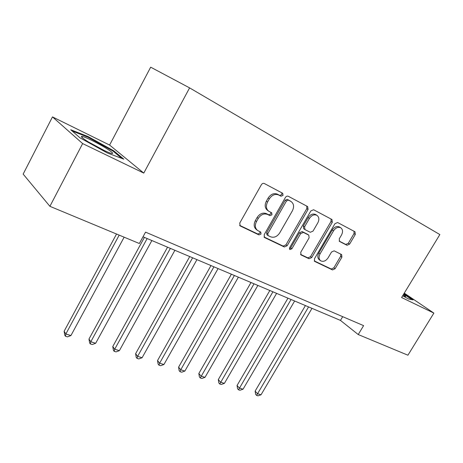<?xml version="1.0" encoding="UTF-8"?>
<svg xmlns="http://www.w3.org/2000/svg" width="463" height="463" viewBox="0 0 463 463"><rect width="100%" height="100%" fill="white"/><g stroke="black" fill="none" stroke-linecap="round" stroke-linejoin="round"><path stroke-width="0.69" d="M283.032 195.386L282.725 193.308L264.338 183.522C263.198 183.082 262.203 183.487 261.363 184.731L239.753 223.068L240.175 225.932L258.996 234.909L261.022 234.035L260.75 232.079L257.758 230.597C255.055 228.444 254.638 225.423 256.496 221.534L258.273 218.397C260.924 214.502 264.032 213.188 267.602 214.462L269.958 215.642L271.984 214.791L271.694 212.772L268.91 211.342C266.103 209.16 265.652 206.047 267.562 202.018L269.356 198.853C272.018 194.935 275.126 193.644 278.674 194.992L281.012 196.225L283.032 195.386M268.465 211.035L267.707 210.509C264.9 208.327 264.448 205.219 266.352 201.197L268.141 198.042C270.797 194.13 273.899 192.845 277.441 194.188L279.774 195.427L281.793 194.587L281.822 192.828M239.637 225.359L257.822 234.023L259.841 233.155L259.992 231.708M257.179 230.163L256.583 229.717C253.886 227.57 253.464 224.555 255.316 220.672L257.087 217.541C259.731 213.657 262.834 212.349 266.399 213.622L268.754 214.803L270.774 213.952L270.872 212.355M347.019 245.286L349.6 244.123L355.295 234.457L355.028 231.795L337.602 222.518L334.946 223.687L314.429 258.829L314.695 261.421L332.509 269.917L335.09 268.725L341.908 257.168L341.659 254.592L334.136 250.836L331.52 252.022L328.111 257.833C325.877 261.005 323.423 262.006 320.749 260.843C318.764 259.257 318.532 256.942 320.049 253.903L333.534 230.823C335.71 227.703 338.112 226.685 340.739 227.773C342.834 229.411 343.095 231.813 341.52 234.978L339.275 238.804L339.547 241.454L347.019 245.286L345.739 244.441L348.309 243.278L353.992 233.636L354.068 231.28M401.606 297.524L433.877 313.098L407.92 355.208L358.223 334.541L363.6 325.634L145.55 232.137L139.351 243.515L49.906 206.319L82.64 143.582L143.779 173.093L189.599 87.883L439.85 234.562L401.606 297.524M308.057 209.45L307.681 206.591L288.281 196.266C287.193 195.855 286.238 196.254 285.416 197.464L264.153 234.753L264.523 237.525L284.346 246.982L287.129 245.755L308.057 209.45L306.795 208.639L306.801 206.122M313.607 209.745L331.983 219.526L332.301 222.281L311.738 257.538L309.058 258.748L301.037 254.916L300.742 252.277L309.11 237.849L308.792 235.135L303.392 232.42L300.637 233.624L291.875 248.787L289.838 249.586L289.618 247.711L310.852 210.925L313.607 209.745M189.599 87.883L150.683 67.176L109.598 145.064L52.475 116.907L82.64 143.582M52.475 116.907L23.15 174.111L49.906 206.319M433.877 313.098L404.268 293.137M143.015 236.79L340.461 320.408L358.223 334.541M342.695 316.669L340.461 320.408M143.779 173.093L109.598 145.064M107.399 152.998L123.824 159.156L113.684 150.776L87.964 136.516L70.729 129.744L79.977 137.824L107.399 152.998M402.677 295.753L408.459 298.976L413.118 299.902L403.927 293.698M87.669 137.083L87.964 136.516M113.366 151.384L113.684 150.776M264.008 236.969L283.142 246.09L285.92 244.869L306.795 208.639M288.455 200.155L286.458 200.994L267.822 233.636L268.083 235.58L270.635 236.813C274.119 237.982 277.146 236.674 279.721 232.883L292.385 210.804C294.318 206.787 293.878 203.703 291.077 201.544L287.21 199.356L285.214 200.19L286.458 200.994M267.961 235.493L266.891 234.7L266.636 232.756L285.214 200.19M290.122 200.93L290.874 201.434M287.21 199.356L289.624 200.629M300.556 254.39L307.837 257.856L310.511 256.652L331.016 221.464L331.057 219.034M307.658 234.359L302.154 231.569L299.405 232.767L290.666 247.902L291.875 248.787M289.375 248.839L290.666 247.902M317.85 222.79C319.447 219.531 319.134 217.043 316.923 215.33C314.157 214.166 311.657 215.197 309.429 218.409L304.579 226.806L305.013 229.619L310.303 232.299L313.029 231.101L317.85 222.79M315.859 214.647L315.65 214.514C312.89 213.356 310.395 214.375 308.173 217.587L309.429 218.409M304.804 229.492L303.67 228.722L303.334 225.967L308.173 217.587M339.142 241.061L345.739 244.441M339.628 227.073L339.443 226.957C336.821 225.869 334.425 226.882 332.255 229.995L333.534 230.823M320.419 260.611L319.511 259.957C317.525 258.366 317.294 256.056 318.804 253.024L332.255 229.995M314.232 260.901L331.265 269.02L333.84 267.834L340.641 256.299L340.809 254.164M116.526 234.023L64.114 331.276L65.85 333.979L70.926 335.565L124.136 237.189M119.188 235.135L65.85 333.979L65.457 336.225L64.768 335.143L64.114 331.276M70.926 335.565L67.488 336.856L65.457 336.225M144.41 237.38L88.971 339.066L90.806 341.758L95.667 343.274L151.876 240.54M147.153 238.543L90.806 341.758L90.337 343.928L89.602 342.846L88.971 339.066M95.667 343.274L92.276 344.53L90.337 343.928M167.548 247.178L112.781 346.527L114.708 349.206L119.367 350.659L174.892 250.292M170.367 248.376L114.708 349.206L114.164 351.307L113.394 350.231L112.781 346.527M119.367 350.659L116.028 351.88L114.164 351.307M189.72 256.571L135.618 353.686L137.627 356.348L142.1 357.737L196.943 259.627M192.608 257.793L137.627 356.348L137.019 358.379L136.215 357.309L135.618 353.686M142.1 357.737L138.807 358.929L137.019 358.379M210.983 265.571L157.536 360.555L159.619 363.2L163.914 364.537L218.085 268.581M213.929 266.821L159.619 363.2L158.954 365.168L158.12 364.109L157.536 360.555M163.914 364.537L160.667 365.701L158.954 365.168M106.791 148.681C98.139 143.148 83.033 135.757 81.575 136.4C80.846 136.718 82.703 138.298 87.131 141.146C94.753 146.036 107.867 152.64 111.456 153.432C114.025 153.919 112.468 152.333 106.791 148.681M104.522 150.654L88.369 141.921M72.193 131.023L88.011 137.216L112.955 151.042L121.844 158.415M402.804 295.544L405.31 296.551C406.092 296.679 405.461 296.007 403.412 294.543M403.695 294.074L411.983 299.677M231.39 274.212L178.591 367.153L180.744 369.781L184.87 371.066L238.381 277.175M234.388 275.485L180.744 369.781L180.02 371.691L179.158 370.637L178.591 367.153M184.87 371.066L181.67 372.2L180.02 371.691M250.992 282.517L198.83 373.502L201.046 376.106L205.011 377.339L257.874 285.428M254.037 283.807L200.271 377.958L199.385 376.911L198.83 373.502M205.011 377.339L201.856 378.45L200.271 377.958M269.836 290.498L218.304 379.602L220.573 382.189L224.393 383.381L276.608 293.363M272.921 291.806L219.751 383.989L218.849 382.953L218.304 379.602M224.393 383.381L221.279 384.458L219.751 383.989M287.969 298.172L237.056 385.482L239.371 388.046L243.052 389.192L294.636 301.002M291.088 299.497L238.509 389.794L237.583 388.764L237.056 385.482M243.052 389.192L239.979 390.251L238.509 389.794M305.424 305.568L255.119 391.142L257.48 393.689L261.028 394.794L311.993 308.346M308.572 306.9L256.583 395.39L255.64 394.366L255.119 391.142M261.028 394.794L258.001 395.824L256.583 395.39M277.441 194.188L278.674 194.992M268.141 198.042L269.356 198.853M266.352 201.197L267.562 202.018M268.754 214.803L269.958 215.642M266.399 213.622L267.602 214.462M257.087 217.541L258.273 218.397M255.316 220.672L256.496 221.534M257.822 234.023L258.996 234.909M239.828 225.626L240.355 226.031M279.774 195.427L281.012 196.225M285.92 244.869L287.129 245.755M283.142 246.09L284.346 246.982M264.211 237.264L264.686 237.617M266.636 232.756L267.822 233.636M331.016 221.464L332.301 222.281M310.511 256.652L311.738 257.538M307.837 257.856L309.058 258.748M300.776 254.702L301.176 254.991M307.444 234.226L308.688 235.082M302.154 231.569L303.392 232.42M299.405 232.767L300.637 233.624M303.334 225.967L304.579 226.806M318.804 253.024L320.049 253.903M340.641 256.299L341.908 257.168M333.84 267.834L335.09 268.725M331.265 269.02L332.509 269.917M314.452 261.225L314.828 261.497M353.992 233.636L355.295 234.457M348.309 243.278L349.6 244.123M289.826 200.739L291.077 201.544M307.548 234.284L308.792 235.135M315.65 214.514L316.923 215.33M339.443 226.957L340.739 227.773M82.541 137.933L81.575 136.4"/></g></svg>
